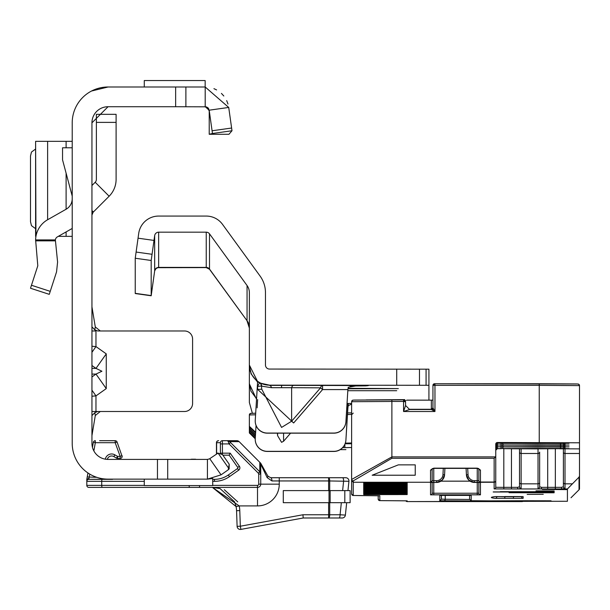 <?xml version="1.0" encoding="UTF-8"?>
<svg xmlns="http://www.w3.org/2000/svg" width="610" height="610" viewBox="0 0 610 610"><rect width="100%" height="100%" fill="white"/><g stroke="black" fill="none" stroke-linecap="round" stroke-linejoin="round"><path stroke-width="0.91" d="M91.942 396.233L95.968 395.882L106.262 388.6L106.262 353.869L95.991 368.387L101.916 371.238L95.991 374.082L91.942 376.95M228.216 469.822L229.146 468.915L229.208 464.218L228.216 469.822L221.056 474.839L207.43 479.132L108.046 479.132A35.83 35.83 0 0 1 72.216 443.302L72.216 122.831A35.83 35.83 0 0 1 108.046 86.994L91.546 91.02M209.375 458.903L207.43 459.406L108.046 459.406A16.104 16.104 0 0 1 91.942 443.302L91.942 122.831A16.104 16.104 0 0 1 108.046 106.719L91.942 122.831M209.177 110.143L205.196 106.719L205.196 86.994L228.719 107.444L231.998 130.746L212.463 133.491L209.184 110.189L228.719 107.444M91.942 211.06L93.124 212.242L109.137 196.222A23.752 23.752 0 0 0 116.098 179.424L116.098 114.329L96.372 114.329L96.372 122.381L116.098 122.381M91.942 411.498L100.292 411.498L95.297 415.509L91.942 435.654M106.262 353.869L95.968 346.594L91.942 346.244M91.942 330.978L95.968 330.978L94.786 329.774L95.297 326.968L100.292 330.978M95.297 415.509L94.786 412.703L97.661 411.498L184.54 411.498A8.052 8.052 0 0 0 192.592 403.446L192.592 339.03A8.052 8.052 0 0 0 184.54 330.978L97.661 330.978L94.786 329.774L91.942 326.884M229.208 464.218L222.505 454.656L218.067 453.1L209.741 458.682L221.056 474.839M144.28 479.132L144.28 485.575L212.722 485.575L212.722 478.537L207.43 479.132L207.43 459.406M157.464 479.132L157.464 459.406M91.942 306.822L95.297 326.968M94.786 412.703L91.942 415.593M106.262 388.6L95.991 374.082L91.942 374.082M91.942 390.187L95.968 395.882L95.968 411.498M95.968 330.978L95.968 346.594L91.942 352.29M93.124 212.242L91.942 215.086M91.942 185.516L95.191 182.268L109.137 196.222M96.372 122.381L96.372 179.424A4.026 4.026 0 0 1 95.191 182.268M108.046 86.994L175.642 86.994L175.642 106.719L206.066 106.819L209.222 110.746L206.066 106.819L208.437 108.367L209.222 110.746L209.222 134.284L228.956 134.284L231.998 130.746L231.815 129.442M175.642 86.994L205.196 86.994M108.046 106.719L175.642 106.719M205.158 106.719L206.859 107.085M205.158 86.994L205.158 80.55L144.28 80.55L144.28 86.994M72.216 228.453L57.37 236.886A4.026 4.026 0 0 0 55.365 239.913L57.592 262.064L56.555 271.885L49.265 294.34L30.5 288.24L37.797 265.792L35.609 239.913A23.752 23.752 0 0 1 47.626 219.737L66.101 209.238A12.078 12.078 0 0 0 72.216 198.738M72.216 196.1L62.548 159.866L62.548 147.788L72.216 147.788M35.609 141.345L72.216 141.345M35.609 141.459L35.952 236.36M58.293 236.36L72.216 236.36M35.609 149.023L31.468 152.065L30.5 156L30.5 221.712L31.468 225.647L35.609 228.689M209.222 134.284L212.463 133.491M213.927 88.656L216.596 89.914L213.927 88.656M221.43 93.406L223.817 95.999L221.43 93.406M226.676 100.604L227.98 104.035L226.676 100.604M222.414 441.289L222.398 440.687L236.855 440.687A3.218 3.218 0 0 1 239.135 441.632L259.791 462.288L239.135 441.632L229.68 441.64L230.496 442.486L229.078 443.912L228.262 441.64A2.013 1.197 -42 0 1 229.68 441.64L227.484 440.687L228.262 441.64M230.496 442.486L259.784 471.774L259.784 462.296L260.417 462.914A3.218 3.218 0 0 1 260.95 463.63L267.866 476.067L270.68 477.729L345.733 477.729A3.218 3.218 0 0 1 348.935 481.282L347.952 490.608M122.175 456.554L117.074 442.014A2.013 2.013 0 0 0 115.183 440.687L99.598 440.687M260.737 474.061L258.724 474.061L258.365 473.2L259.784 471.774L260.737 474.061L260.737 464.568L260.737 484.165A3.218 3.218 0 0 1 257.512 487.39L88.824 487.39A2.013 2.013 0 0 1 86.811 485.377L86.811 479.338L87.931 472.956M339.465 517.989L303.223 517.989L240.904 529.396L240.325 526.224L302.934 514.764L303.223 517.989M302.934 514.764L328.607 514.764L328.607 517.989L342.179 517.989A3.218 3.218 0 0 0 345.382 515.099L340.075 514.764L341.341 502.686M89.769 474.122L88.824 479.338A2.013 2.013 0 0 0 86.811 481.351L86.811 479.338L86.811 481.351A2.013 2.013 0 0 1 88.824 479.338L112.575 479.338A4.43 4.43 0 0 1 111.256 479.132L88.824 479.338A2.013 2.013 0 0 0 86.811 481.351L101.725 481.351L101.725 485.377L144.28 485.377M93.864 450.927L95.312 442.7L115.183 442.7L115.183 440.687A2.013 2.013 0 0 1 117.074 442.014L115.183 442.7L120.17 456.387L120.17 458.4L117.539 458.4A2.013 2.013 0 0 1 116.533 458.133L113.849 456.577A4.43 4.43 0 0 0 107.322 459.391A4.43 4.43 0 0 1 113.849 456.577L114.855 454.839L117.539 456.387L116.533 458.133A2.013 2.013 0 0 0 117.539 458.4L117.539 456.387L120.17 456.387L122.061 455.7A2.013 2.013 0 0 1 122.183 456.387A2.013 2.013 0 0 0 122.061 455.7M212.722 479.338L214.476 479.338A24.156 24.156 0 0 0 228.331 474.969L237.526 468.526A0.808 0.808 0 0 0 237.725 467.405L229.169 455.182L222.879 455.182M220.157 488.663L234.522 501.786L235.902 505.858L234.514 501.778M216.863 487.802L219.371 488.412M239.783 510.593L236.566 510.7A24.156 24.156 0 0 0 236.062 506.575A24.156 24.156 0 0 1 236.566 510.7A24.156 24.156 0 0 0 236.062 506.575A24.156 24.156 0 0 1 236.566 510.7A24.156 24.156 0 0 0 235.902 505.858A24.156 24.156 0 0 1 236.062 506.575L212.425 487.39L239.212 505.911A27.374 27.374 0 0 1 239.783 510.593L240.325 526.224L237.107 526.338L236.566 510.7A24.156 24.156 0 0 0 235.902 505.858A24.156 24.156 0 0 1 236.566 510.7A24.156 24.156 0 0 0 236.062 506.575L239.212 505.911L257.512 505.911L257.512 485.377A1.205 1.205 0 0 0 258.724 484.165L258.724 474.061M92.545 487.39L88.824 487.39A2.013 2.013 0 0 1 86.811 485.377A2.013 2.013 0 0 0 88.824 487.39A2.013 2.013 0 0 1 86.811 485.377A2.013 2.013 0 0 0 88.824 487.39A2.013 2.013 0 0 1 86.811 485.377A2.013 2.013 0 0 0 88.824 487.39A2.013 2.013 0 0 1 86.811 485.377L101.725 485.377A2.013 0.518 -90 0 0 102.251 487.39L199.539 487.39L199.539 485.575M102.251 487.39L94.359 487.39M346.686 502.686L345.382 515.099M220.416 453.123L220.385 442.7L216.451 442.7A2.013 2.013 0 0 1 218.464 440.687L218.632 440.687A2.013 2.013 -90 0 0 216.619 442.7L216.619 453.169L217.869 453.169M216.718 453.794A2.013 2.013 90 0 1 216.619 453.169L216.451 453.169A2.013 2.013 0 0 0 216.581 453.886A2.013 2.013 0 0 1 216.451 453.169L216.451 442.7M92.453 447.328L93.33 442.349A2.013 2.013 0 0 1 95.312 440.687A2.013 2.013 0 0 0 93.33 442.349L95.312 442.7L95.312 440.687M120.17 458.4A2.013 2.013 0 0 0 122.183 456.387A2.013 2.013 0 0 1 120.17 458.4M96.799 477.325L87.222 476.974L86.818 479.285L88.824 478.415M229.169 455.182L230.214 453.169L239.379 466.246A2.821 2.821 0 0 1 238.685 470.173L229.482 476.616A26.169 26.169 0 0 1 214.476 481.351L212.722 481.351M270.68 477.729A3.218 1.273 90 0 1 271.953 480.947L267.157 477.63L261.263 465.194A3.218 3.042 -45 0 0 260.417 462.914M237.763 501.885L224.305 489.7M259.791 462.288L259.784 462.296A3.218 3.218 0 0 1 260.737 464.568A3.218 3.203 180 0 0 259.784 462.296L239.128 441.632A3.218 3.203 90 0 0 236.855 440.687M260.95 463.63A3.218 2.875 150.9 0 1 261.263 465.194M267.866 476.067A3.218 1.243 150.9 0 1 267.157 477.63M342.614 490.608L343.628 480.947A3.218 1.098 -90 0 0 342.523 477.729M338.969 517.989A3.218 1.098 -90 0 0 340.075 514.764L328.607 514.764L328.607 502.686M328.607 490.608L328.607 480.947L348.935 481.282M195.299 459.208L191.487 459.208L195.299 459.208A1.609 1.609 0 0 1 196.085 459.406A1.609 1.609 0 0 0 195.299 459.208A1.609 0.976 -90 0 0 194.834 459.406M240.325 529.449A3.218 3.218 0 0 1 237.107 526.338A3.218 3.218 0 0 0 240.904 529.396A3.218 3.218 0 0 1 240.325 529.449M220.385 442.7A2.013 2.013 -90 0 1 222.398 440.687L222.429 453.169L230.214 453.169M344.818 502.686L283.284 502.686L283.284 490.608L350.117 490.608L350.117 502.686L344.818 502.686L344.818 490.608M271.503 387.693A4.026 2.234 89.7 0 0 269.49 385.39L293.646 385.39A4.026 2.234 -89.7 0 0 291.633 387.693L271.503 387.693L261.743 386.16A4.026 3.965 117.1 0 0 259.73 382.988L269.49 385.162A20.13 20.13 180 0 1 249.36 365.032L257.611 381.608L255.254 420.244A12.078 12.078 -0 0 0 267.31 433.062L333.861 433.062A12.078 12.078 -0 0 0 345.916 421.716L345.916 421.83A12.078 12.078 180 0 1 333.861 433.169L267.31 433.169A12.078 12.078 180 0 1 255.232 421.037M290.581 433.169L283.581 441.251L281.568 442.334L277.603 435.677L277.382 433.169M293.646 422.974L257.778 389.523L261.743 389.149L281.568 427.427L291.633 421.22L291.633 387.693L320.555 387.83L322.568 389.577L293.646 422.974L291.633 421.22L320.555 387.83A4.026 2.234 -89.7 0 1 322.568 385.528L322.568 389.577L347.883 389.577L348.257 387.236L358.306 385.528L293.646 385.39M348.081 388.311L398.33 388.6L348.005 388.783M396.713 390.713L348.401 390.713L396.713 390.713M428.921 400.152L428.921 385.284L269.49 385.162M350.018 386.031L365.825 385.878L368.356 385.589L358.306 385.528M347.044 403.462L351.627 403.469M428.921 385.284L428.921 369.18L269.49 369.058A4.026 4.026 180 0 1 265.464 365.032L265.464 292.625A28.182 28.182 -0 0 0 260.081 276.055L222.528 224.373A20.13 20.13 -0 0 0 206.241 216.07L158.653 216.07A20.13 20.13 -0 0 0 138.714 233.401L135.245 258.243L135.245 293.54L151.189 295.774L154.665 270.87L156.007 268.583L157.784 267.691L206.241 267.592L209.504 269.254L209.504 233.836L247.058 285.526L247.058 320.746L209.504 269.063A4.026 4.026 -0 0 0 206.241 267.401L158.653 267.401L158.653 232.174A4.026 4.026 -0 0 0 154.665 235.643L151.189 260.485L151.189 295.774M351.627 404.094L348.257 405.642L347.883 407.968L346.77 407.854M255.232 439.314A12.078 12.078 180 0 0 267.31 451.446L333.861 451.446A12.078 12.078 180 0 0 345.916 440.107L347.883 407.968M252.365 413.275L249.36 402.508L249.36 365.352M256.535 399.275L249.36 383.881M348.02 403.462L345.916 439.993A12.078 12.078 -0 0 1 333.861 451.339L267.31 451.339A12.078 12.078 -0 0 1 255.254 438.521L256.048 425.467M257.13 407.854L257.633 399.626M347.883 389.577L345.916 421.716M257.611 381.646A20.13 20.13 180 0 0 259.502 382.874L257.504 386.397L261.469 386.023L261.743 389.149L261.469 386.023A4.026 3.957 117.9 0 0 259.502 382.874L259.73 382.988M347.883 389.691L345.916 421.83M247.058 285.526A12.078 12.078 -0 0 1 249.36 292.625L249.36 365.032M249.368 365.87L251.129 373.594M209.504 233.836A4.026 4.026 -0 0 0 206.241 232.174L158.653 232.174M151.189 260.485L135.245 258.243M249.36 383.362L250.939 391.162L256.566 398.787M257.588 382.104L250.939 373.678M348.257 403.462L348.257 405.642M247.058 320.746A12.078 12.078 -0 0 1 249.36 327.844A12.078 12.078 -0 0 0 247.058 320.746L209.504 269.254M366.114 399.916L404.765 399.626L404.765 400.251M432.147 468.815L432.147 480.649L430.538 482.258L353.236 482.258L353.236 495.48L379.809 495.8L379.809 500.619L407.183 500.848L407.183 501.58L567.422 501.267L567.422 488.961L562.649 488.961A1.609 1.22 -90.5 0 1 561.436 487.344L563.396 486.788L563.396 448.792L563.396 486.788A1.609 1.586 0 0 0 565.005 488.374L562.649 488.961L555.344 488.984L540.384 488.961L538.028 488.374A1.609 1.586 0 0 0 539.644 486.788L539.644 482.434L539.644 486.788L541.604 487.344L555.344 487.359L555.344 448.823M452.002 501.519L472.132 501.382L452.002 501.519M537.631 448.396L569.031 448.609L537.631 448.83L506.224 448.609L537.631 448.396M537.631 446.627L569.031 446.84L537.631 447.054L506.224 446.84L537.631 446.627M537.631 444.85L569.031 445.064L537.631 445.277L506.224 445.064L537.631 444.85M537.631 443.074L569.031 443.287L537.631 443.508L506.224 443.287L537.631 443.074M527.162 494.405L543.266 494.298L527.162 494.405M379.542 495.778L372.245 495.678A1.609 1.136 -89.6 0 0 372.26 495.678A1.609 1.136 -89.6 0 0 372.245 495.678L359.824 495.594A1.609 1.136 -89.6 0 0 359.839 495.594A1.609 1.136 -89.6 0 0 359.824 495.594L352.931 495.457L351.627 493.871L351.627 479.475L391.887 456.882L495.541 456.882L495.755 455.952L495.755 487.306L495.755 444.126A1.609 1.609 180 0 1 497.371 442.509L565.005 442.791L497.371 443.241L565.005 443.493L565.005 444.865L497.371 445.018L565.005 445.262L565.005 446.642L497.371 446.795L565.005 447.038L565.005 448.411L497.371 448.571L501.039 448.663L497.371 448.663L495.755 450.271A1.609 1.609 180 0 1 497.371 448.663M432.947 407.732L432.947 385.36A1.609 1.609 180 0 1 434.564 383.743L577.891 384.01A1.609 1.609 180 0 1 579.5 385.619L579.5 442.791L497.371 442.509M405.574 400.976L405.154 400.633L405.574 400.633M249.36 432.947L255.239 438.788L249.36 432.955L249.36 430.279L255.392 436.303M249.36 430.279L249.36 426.527M255.582 433.115L249.833 427.503L249.833 428.975L255.491 434.633M249.36 432.055L255.285 437.98M345.908 449.623L340.25 449.623M249.833 428.975A1.609 1.609 180 0 1 249.36 427.839L249.36 414.952A1.609 1.609 180 0 1 250.969 413.344L255.681 413.214L250.496 413.412L249.36 414.952L255.582 414.808M249.833 427.503A1.609 1.609 -0 0 1 249.36 426.367L255.636 432.238M345.115 443.752L351.627 443.752M351.627 447.511L344.856 447.626A120.383 0.831 180 0 0 342.645 447.664M345.336 443.134L351.627 442.982M378.192 495.739L378.192 499.003L378.192 495.739M440.908 481.16L470.081 481.16M445.239 495.35L445.239 499.247L441.404 499.132L441.404 495.373L441.404 499.132L439.795 500.741L439.795 495.404L463.15 495.35L471.202 495.404L471.202 500.718L489.616 500.871A115.549 0.793 180 0 0 526.003 500.741L545.203 500.909A146.949 1.014 0 0 1 498.927 501.077L439.795 500.741M474.267 500.81A1.609 1.571 91.7 0 1 474.214 500.81L471.149 500.718L469.586 499.11L469.586 495.373M249.36 420.877L249.36 423.683M500.345 491.675L554.139 491.744L500.345 491.751M535.992 491.37L554.139 491.477L535.992 491.469M535.992 490.859L554.139 490.958L535.992 490.951M493.216 491.919L554.139 491.988L493.216 491.995M520.543 492.293L554.139 492.323L520.543 492.369M509.068 492.705L554.139 492.781L509.068 492.621M566.507 489.281L542.351 489.441L566.507 489.609M579.5 488.648A1.609 1.609 0 0 1 579.027 489.784L579.5 488.648A1.609 1.609 180 0 1 579.027 489.784L579.027 477.142L579.5 475.983L579.5 488.648L579.5 461.152M579.5 427.213L579.5 404.773M564.875 448.808L559.736 448.8A1.609 1.029 -90.3 0 1 559.736 448.8L579.5 448.876L579.5 442.791M579.5 432.97L579.5 453.489L565.005 453.489L565.005 483.837L572.409 483.837L567.422 488.961M579.5 475.983L579.5 453.489M519.514 448.815L519.514 486.788L519.514 448.815M504.081 448.67A1.609 1.555 -88.5 0 0 504.15 448.678L538.028 448.876L538.028 453.489A1.609 1.403 0 0 0 539.644 452.086L539.644 482.434A1.609 1.403 0 0 1 538.028 483.837L538.028 453.489L521.123 453.489L521.123 483.837L538.028 483.837L538.028 488.374M430.538 494.84L430.538 482.479L436.531 482.457L433.756 482.457L433.756 493.238L432.147 493.231L432.147 482.457L432.147 493.231A1.609 1.609 180 0 1 430.538 494.84L480.459 494.84L480.459 482.479L474.458 482.312A8.052 8.052 180 0 1 466.421 474.679L466.086 468.381L466.421 474.824L468.03 474.588A6.443 6.443 -0 0 0 474.458 480.688L477.241 480.688L477.241 468.16L478.85 468.655A1.609 1.388 0 0 0 480.459 470.043L480.459 482.037L494.146 482.037L494.146 458.278L391.887 458.278L353.236 480.863L353.236 482.258L351.627 480.649M436.531 482.457A8.052 8.052 -0 0 0 444.576 474.824L442.212 480.116L436.531 482.457L430.538 482.289A1.609 1.609 180 0 0 432.147 480.68L432.147 479.544M415.235 475.22L415.235 464.866L398.33 464.866L372.161 475.22L415.235 475.22L415.235 464.866M497.356 442.631L495.755 444.858A1.609 1.609 180 0 1 497.371 443.241L497.371 442.631A1.609 1.609 -0 0 0 495.755 444.24L495.755 445.163M495.755 444.126L495.755 444.942A1.609 1.609 180 0 1 497.371 443.333L495.755 445.292M495.755 446.718A1.609 1.609 180 0 1 497.371 445.109L495.755 446.627A1.609 1.609 180 0 1 497.371 445.018L497.371 443.401L496.914 443.401M432.947 406.839L432.947 407.289M432.947 405.955L432.947 406.397M432.947 405.07L432.947 405.513M432.947 405.017L432.947 404.575M432.947 404.178L432.947 404.621M432.947 404.133L432.947 410.393M503.807 448.67L503.807 487.359L517.547 487.344L519.514 486.788A1.609 1.586 0 0 0 521.123 488.374L518.767 488.961L494.146 488.915L494.146 482.258L480.459 482.289A1.609 1.609 180 0 1 478.85 480.68L478.85 468.815M579.027 477.142L572.409 483.837M433.756 494.862L433.756 493.238L478.85 493.231L478.85 482.457M571.006 497.752L579.027 489.792L571.021 497.729A1.609 1.54 45.9 0 1 571.006 497.752L571.128 497.63M462.906 501.321L438.75 501.435L462.906 501.267M430.538 482.289L430.538 470.043A1.609 1.388 -0 0 0 432.147 468.655L433.756 468.381L433.756 480.688L436.531 480.688A6.443 6.443 -0 0 0 442.967 474.588L443.295 468.381M478.85 480.649A1.609 1.388 0 0 0 480.459 482.037L480.459 482.258A1.609 1.609 180 0 1 478.85 480.649M353.236 480.863A1.609 1.388 0 0 1 351.627 479.475L351.627 401.723A1.609 1.609 180 0 1 353.236 400.114L403.561 399.847L405.574 401.86L405.574 405.49L409.6 409.516L403.561 411.514L405.574 405.49L409.6 409.516L431.339 409.516L409.6 409.516M351.627 414.251L351.627 413.847M351.627 415.143L351.627 415.623M351.627 421.358L351.627 420.946M405.574 491.934L405.574 491.325M405.574 490.158L405.574 489.365L405.574 490.158M405.574 488.381L405.574 487.771M405.574 485.995L405.574 486.605M405.574 485.72L405.574 484.98L405.574 485.72M405.574 484.226L405.574 484.836M405.574 483.059L405.574 482.266L405.574 483.059M517.547 487.344A1.609 1.22 89.5 0 0 518.767 488.961L540.384 488.961A1.609 1.22 -89.5 0 0 541.604 487.344M523.014 501.176A1.609 0.694 62.1 0 1 522.839 501.397L522.839 501.397A1.609 0.694 62.1 0 1 522.45 501.374M495.541 456.882L494.146 458.278M495.755 480.649A1.609 1.388 180 0 1 494.146 482.037L494.146 482.258A1.609 1.609 180 0 0 495.755 480.649M409.363 409.279L431.339 409.279L431.339 400.152L407.183 400.152A1.609 1.609 180 0 0 406.504 400.305M431.339 400.152L432.947 400.137M432.947 407.899L434.961 411.514L431.339 409.516A1.609 1.609 180 0 0 432.947 407.899L431.339 409.279A1.609 1.144 180 0 0 432.734 408.708M539.24 442.509L539.24 385.345L434.961 385.345L434.961 411.514L403.561 411.514L403.561 401.449L405.574 401.86L403.561 399.847L354.357 400.053L352.511 400.282L351.627 401.723L391.887 401.449L391.887 399.847M91.942 368.387L95.991 368.387L91.942 365.527M229.146 468.915L218.067 453.1M167.704 479.132L167.704 459.406M91.942 210.557L93.376 211.983M231.617 128.031L212.082 130.776M185.882 86.994L185.882 106.719M35.609 239.913L55.365 239.913M31.468 285.259L50.233 291.359M55.357 240.851L35.609 240.851M66.101 141.345L66.101 147.788M66.101 173.187L66.101 209.238M66.101 231.93L66.101 236.36M47.626 141.345L47.626 219.737M238.685 470.173L237.526 468.526A0.808 0.808 0 0 0 237.725 467.405L239.379 466.246M329.713 490.608L329.713 480.947A3.218 1.098 90 0 0 328.607 477.729L328.607 480.947L279.258 480.947L279.258 484.165A21.739 21.739 0 0 1 257.512 505.911M214.476 481.351L214.476 479.338A24.156 24.156 0 0 0 228.331 474.969L229.482 476.616M258.365 473.2L229.078 443.912L220.416 443.912M212.722 485.377L257.512 485.377M329.713 502.686L329.713 514.764A3.218 1.098 90 0 1 328.607 517.989M279.258 484.165L260.737 484.165A3.218 3.218 0 0 1 257.512 487.39M105.309 459.178A6.443 6.443 0 0 1 114.855 454.839M144.28 481.351L101.725 481.351A2.013 0.518 90 0 1 102.251 479.338M216.451 453.169A2.013 2.013 0 0 0 216.581 453.886M220.553 453.169L222.429 453.169L222.429 454.549M260.737 484.165L258.724 484.165M189.641 487.39A2.013 0.518 -90 0 1 189.123 485.575M86.811 485.377A2.013 2.013 0 0 0 88.824 487.39M279.258 477.729L279.258 480.947L271.953 480.947M329.034 502.686L329.034 490.608M330.14 502.686L330.14 490.608M281.568 385.367L281.568 387.403M277.603 435.677L277.603 433.169M257.778 389.523L257.504 386.397A24.156 24.156 180 0 1 257.329 386.29M206.241 232.174L206.241 267.592M158.653 267.592L158.653 267.401A4.026 4.026 -0 0 0 154.665 270.87L151.189 295.583L135.245 293.341M154.665 235.643L154.665 270.87M152.05 254.294L136.106 252.052M153.994 240.424L138.043 238.182M396.713 385.162L396.713 369.058M419.489 385.23L419.489 369.126M426.077 385.276L426.077 369.172M283.581 441.251L283.581 433.169M403.561 399.847L403.561 401.449L391.887 401.449L391.887 458.278M347.578 412.932L351.627 412.871L347.578 412.932M255.476 434.93L249.36 428.822M255.369 436.6L249.36 430.591M255.27 438.277L249.36 432.368M344.856 447.626L344.856 444.37M351.627 414.404L347.486 414.525M477.241 494.862L477.241 482.457L480.329 482.472M495.206 496.609A1.609 1.609 -96.4 0 0 495.381 496.593L521.527 496.715A1.609 1.609 180 0 0 523.136 498.332L495.206 498.332A2030.751 13.992 0 0 1 495.206 496.609L513.475 496.776L513.475 498.393M496.814 496.57L504.851 496.776L504.851 498.393M495.701 496.586A2029.142 13.977 180 0 0 496.814 496.723A1.609 1.609 96.4 0 1 495.206 498.332M443.668 500.856A1.609 1.571 -88.3 0 0 445.239 499.247L469.624 499.445M504.851 496.54L523.136 496.609L523.136 498.332M363.834 482.274L366.923 482.258L363.705 482.281L363.705 483.036L366.923 483.059L366.923 482.258L407.183 482.281L407.183 483.036L366.923 483.059M363.834 484.05L366.923 484.035L363.705 484.058L363.705 484.813L366.923 484.836L366.923 484.035L407.183 484.058L407.183 484.813L366.923 484.836M363.834 485.827L366.923 485.812L363.705 485.834L363.705 486.589L366.923 486.612L366.923 485.812L407.183 485.834L407.183 486.589L366.923 486.612M363.834 488.488L366.923 488.473L363.705 488.496L363.705 489.25L366.923 489.273L366.923 488.473L407.183 488.496L407.183 489.25L366.923 489.273M363.834 490.265L366.923 490.249L363.705 490.272L363.705 491.027L366.923 491.05L366.923 490.249L407.183 490.272L407.183 491.027L366.923 491.05M363.834 492.041L366.923 492.026L363.705 492.049L363.705 492.804L366.923 492.827L366.923 492.026L407.183 492.049L407.183 492.804L366.923 492.827M363.834 493.818L366.923 493.803L363.705 493.825L363.705 494.573L366.923 494.596L366.923 493.803L407.183 493.825L407.183 494.573L366.923 494.596M478.85 480.68L477.241 480.688L477.241 482.312L480.459 482.289M477.241 482.312L474.458 482.312L474.458 480.688M466.078 468.381L466.421 474.824A8.052 8.052 -0 0 0 474.458 482.457L477.241 482.457M365.077 492.918A1.609 1.609 180 0 1 363.705 493.688L407.183 493.688A1.609 1.609 180 0 1 405.81 492.918M363.705 493.688L363.705 492.933L407.053 492.926M407.183 493.688L407.183 492.933L403.965 492.911L403.965 493.711M363.834 491.149L366.923 491.134L363.705 491.157L363.705 491.912L366.923 491.934L366.923 491.134L407.183 491.157L407.183 491.912L366.923 491.934M365.077 489.365A1.609 1.609 180 0 1 363.705 490.135L407.183 490.135A1.609 1.609 180 0 1 405.81 489.365M363.705 490.135L363.705 489.38L407.053 489.38M407.183 490.135L407.183 489.38L403.965 489.365L403.965 490.158M403.965 488.389L407.183 488.366L407.183 487.611L403.965 487.588L363.705 487.611L363.705 488.366L366.923 488.389L366.923 487.588L403.965 487.588L403.965 488.389L366.923 488.389M363.834 484.942L366.923 484.927L363.705 484.942L363.705 485.697L366.923 485.72L366.923 484.927L407.183 484.942L407.183 485.697L366.923 485.72M363.834 483.166L366.923 483.15L363.705 483.173L363.705 483.928L366.923 483.951L366.923 483.15L407.183 483.173L407.183 483.928L366.923 483.951M407.183 486.719L363.705 486.719L363.705 487.474L366.923 487.497L366.923 486.696L403.965 486.696L403.965 487.497L407.183 487.474L407.183 486.719M403.965 487.497L366.923 487.497M547.696 448.846L547.696 488.984M497.371 442.631L564.746 442.761M504.15 448.678L519.575 448.815A1.609 0.839 -89.8 0 0 519.575 448.815A1.609 0.839 -89.8 0 0 519.583 448.815L520.993 448.83M511.462 488.984L511.462 448.769M480.459 470.043L477.241 468.16L433.756 468.16L430.538 470.043M502.594 443.333L504.34 443.356M502.594 446.886L504.34 446.909M501.039 446.795L501.039 445.17L504.34 445.132M442.967 474.588L444.576 474.824L444.911 468.381L444.576 474.679A8.052 8.052 180 0 1 436.531 482.312L436.531 480.688M467.702 468.381L468.03 474.588M539.24 383.743L576.77 383.949L578.615 384.178L579.5 385.619L539.24 385.345L539.24 383.743L434.961 383.743L434.961 385.345L432.947 385.36L434.961 383.743M494.146 488.915A1.609 1.609 180 0 0 495.755 487.306L503.807 487.359L503.807 488.984M474.458 482.457L468.785 480.116L466.421 474.824M478.85 493.231A1.609 1.609 -0 0 0 480.459 494.84M433.756 482.312L433.756 480.688L432.147 480.68M563.396 482.434A1.609 1.403 0 0 0 565.005 483.837L565.005 488.374M519.514 482.434A1.609 1.403 0 0 0 521.123 483.837L521.123 488.374M555.344 488.984L555.344 487.359L561.436 487.344M564.524 448.8A1.609 1.609 -0 0 0 565.005 448.876L565.005 453.489A1.609 1.403 0 0 1 563.396 452.086M520.719 448.823A1.609 1.609 -0 0 0 521.123 448.876L521.123 453.489A1.609 1.403 0 0 1 519.514 452.086M405.81 487.588A1.609 1.609 -0 0 0 407.183 488.366M363.705 488.366A1.609 1.609 -0 0 0 365.077 487.588M405.81 486.704A1.609 1.609 -0 0 0 407.183 487.474M363.705 487.474A1.609 1.609 -0 0 0 365.077 486.704M405.81 482.266A1.609 1.609 -0 0 0 407.183 483.036M403.965 483.059L403.965 482.258L407.076 482.281M363.705 483.036A1.609 1.609 -0 0 0 365.077 482.266M405.81 483.15A1.609 1.609 -0 0 0 407.183 483.928M403.965 483.951L403.965 483.15L407.076 483.166M363.705 483.928A1.609 1.609 -0 0 0 365.077 483.15M405.81 484.043A1.609 1.609 -0 0 0 407.183 484.813M403.965 484.836L403.965 484.035L407.076 484.05M363.705 484.813A1.609 1.609 -0 0 0 365.077 484.043M405.81 484.927A1.609 1.609 -0 0 0 407.183 485.697M403.965 485.72L403.965 484.927L407.076 484.942M363.705 485.697A1.609 1.609 -0 0 0 365.077 484.927M405.81 485.812A1.609 1.609 -0 0 0 407.183 486.589M403.965 486.612L403.965 485.812L407.076 485.827M363.705 486.589A1.609 1.609 -0 0 0 365.077 485.812M405.81 488.48A1.609 1.609 -0 0 0 407.183 489.25M403.965 489.273L403.965 488.473L407.076 488.488M363.705 489.25A1.609 1.609 -0 0 0 365.077 488.48M366.923 490.158L366.923 489.365L403.965 489.365M405.81 490.257A1.609 1.609 -0 0 0 407.183 491.027M403.965 491.05L403.965 490.249L407.076 490.265M363.705 491.027A1.609 1.609 -0 0 0 365.077 490.257M405.81 491.141A1.609 1.609 -0 0 0 407.183 491.912M403.965 491.934L403.965 491.134L407.076 491.157M363.705 491.912A1.609 1.609 -0 0 0 365.077 491.141M405.81 492.026A1.609 1.609 -0 0 0 407.183 492.804M403.965 492.827L403.965 492.026L407.076 492.041M363.705 492.804A1.609 1.609 -0 0 0 365.077 492.026M366.923 493.711L366.923 492.911L403.965 492.911M405.81 493.803A1.609 1.609 -0 0 0 407.183 494.573M403.965 494.596L403.965 493.803L407.076 493.818M363.705 494.573A1.609 1.609 -0 0 0 365.077 493.803M501.039 448.571L501.039 446.947L502.594 446.939A1.609 1.555 88.5 0 0 504.15 448.556M560.75 447.016A1.609 1.029 90.3 0 1 559.728 448.434M495.755 450.18A1.609 1.609 180 0 1 497.371 448.571L497.371 446.947L496.914 446.947M563.411 447.023A1.609 1.609 -0 0 0 565.005 448.411M564.875 447.031L559.736 447.023A1.609 1.029 -90.3 0 1 559.736 447.023A1.609 1.029 -90.3 0 1 559.728 447.023M497.371 446.886L495.755 448.495A1.609 1.609 180 0 1 497.371 446.886M502.594 445.163A1.609 1.555 88.5 0 0 504.15 446.779M560.75 445.247A1.609 1.029 90.3 0 1 559.728 446.657M495.755 448.403A1.609 1.609 180 0 1 497.371 446.795L497.371 445.17L496.914 445.17M563.411 445.247A1.609 1.609 -0 0 0 565.005 446.642M564.875 445.262L559.736 445.247A1.609 1.029 -90.3 0 1 559.736 445.247A1.609 1.029 -90.3 0 1 559.728 445.247M501.039 445.018L501.039 443.401L502.594 443.394A1.609 1.555 88.5 0 0 504.15 445.003M560.75 443.47A1.609 1.029 90.3 0 1 559.728 444.881M563.411 443.47A1.609 1.609 -0 0 0 565.005 444.865M564.875 443.485L559.736 443.47A1.609 1.029 -90.3 0 1 559.728 443.47M501.039 442.616L501.039 443.241M502.93 442.616A1.609 1.555 88.5 0 0 504.15 443.226M560.415 442.692A1.609 1.029 90.3 0 1 559.728 443.104M564.006 442.738A1.609 1.609 -0 0 0 565.005 443.089M407.183 501.58A1.609 1.609 0 0 1 405.81 500.818A1.609 1.609 -0 0 0 407.183 501.58L522.084 501.58A1.609 0.755 -89.8 0 0 522.587 501.184M404.331 500.802A1.609 1.136 -89.6 0 0 404.346 500.802A1.609 1.136 -89.6 0 0 404.354 500.802L406.992 500.841M404.346 500.802L381.685 500.65A1.609 1.136 -89.6 0 0 381.685 500.65A1.609 1.136 -89.6 0 0 381.692 500.65M381.685 500.65L379.229 500.513L378.192 499.003A1.609 1.609 -0 0 0 379.809 500.619M351.627 493.871A1.609 1.609 -0 0 0 353.236 495.48M489.624 500.871A1.609 0.48 89.9 0 1 489.616 500.871L474.214 500.81A1.609 1.571 91.7 0 1 474.168 500.81M471.019 495.396L439.97 495.396M551.082 500.81L526.011 500.741A1.609 0.984 89.7 0 0 526.011 500.741L489.616 500.871M522.084 501.58L522.084 501.58A1.609 1.609 0 0 0 522.839 501.397L523.258 501.176M35.609 141.375L35.609 236.337M207.552 107.49L207.949 107.81M207.987 107.848L208.437 108.359M208.475 108.42L208.75 108.87M190.709 459.406L191.487 459.208L190.709 459.406M212.425 487.39L219.638 488.496M247.058 320.944L249.36 328.043M504.897 501.351L566.904 501.275M444.576 474.824L444.911 468.381M433.756 482.457L430.668 482.472M433.756 468.381L477.241 468.381M407.053 487.603L403.965 487.588M363.834 487.603L366.923 487.588M407.053 486.711L403.965 486.696M363.834 486.711L366.923 486.696M353.236 413.107L351.627 414.716M366.923 482.258L403.965 482.258M366.923 483.15L403.965 483.15M366.923 484.035L403.965 484.035M366.923 484.927L403.965 484.927M366.923 485.812L403.965 485.812M366.923 488.473L403.965 488.473M366.923 489.365L363.834 489.38M366.923 490.249L403.965 490.249M366.923 491.134L403.965 491.134M366.923 492.026L403.965 492.026M366.923 492.911L363.834 492.926M366.923 493.803L403.965 493.803M559.736 447.023L501.039 446.886M559.736 445.247L501.039 445.109M559.736 443.47L501.039 443.333M495.381 496.593L492.377 497.02M513.475 496.54L522.945 496.593"/></g></svg>
